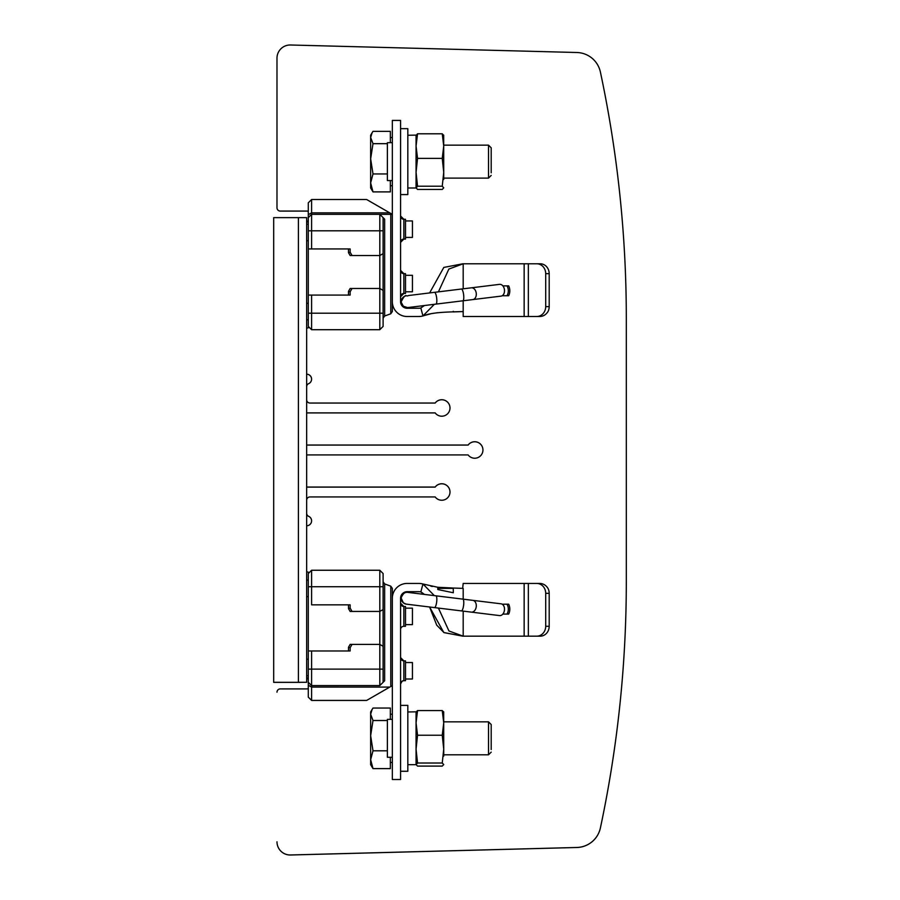 <?xml version="1.0" encoding="UTF-8"?>
<svg xmlns="http://www.w3.org/2000/svg" width="900" height="900" viewBox="0 0 900 900"><rect width="100%" height="100%" fill="white"/><g stroke="black" fill="none" stroke-linecap="round" stroke-linejoin="round"><path stroke-width="1.35" d="M350.145 291.78L352.046 288.484L350.145 288.484L348.502 291.341L350.145 291.78L350.145 295.076L308.295 295.076L308.295 326.452L309.195 327.353L308.295 326.452M308.295 295.076L308.295 248.94L348.502 248.94L348.502 252.675L350.145 255.532L379.811 255.532L379.811 288.484L352.046 288.484M352.046 255.532L379.811 255.532L383.108 253.631L379.811 255.532L379.811 214.335L311.591 214.335L308.295 217.631L311.591 214.335L311.591 199.519L308.295 202.815L308.295 248.94L350.145 248.94L350.145 252.236L352.046 255.532L350.145 255.532L348.502 252.675L350.145 252.236M383.108 230.816L311.591 230.816L311.591 214.335L379.811 214.335L383.108 217.631L383.108 290.385L379.811 288.484L379.811 313.2L383.108 313.2L383.108 290.385M308.295 230.816L311.591 230.816L311.591 248.94M350.145 248.94L348.502 248.94M308.295 214.672L311.591 212.861L389.756 212.861L366.649 199.519L392.332 214.346L379.811 214.346M392.332 214.346L392.332 311.558L390.78 313.774L392.332 311.558M390.78 214.346L390.78 313.785L384.649 316.001L383.108 318.206M390.78 313.774L384.649 316.012L384.649 219.184L379.811 214.335M311.591 295.076L311.591 329.704L379.811 329.704L383.108 326.407L383.108 313.2M383.108 326.385L379.811 329.681L379.811 313.2L308.295 313.2M348.502 291.341L348.502 295.076M308.295 573.548L311.591 570.251L308.295 573.548L308.295 697.129L311.591 700.425L366.649 700.425M392.332 685.609L366.649 700.425L389.756 687.082L366.649 700.425L389.756 687.082L311.591 687.082L311.591 700.425M390.679 686.554L392.332 685.597L390.679 686.554M383.108 581.726L384.649 583.931L390.78 586.17L392.332 588.375L392.332 685.597L389.756 687.082M384.649 583.931L384.649 680.749L383.108 682.301L383.108 646.301L379.811 644.4L352.046 644.4L350.145 647.685L350.145 650.981L311.591 650.981L311.591 687.082L308.295 685.271M384.649 680.749L379.811 685.586L379.811 611.438L383.108 609.536L383.108 646.301M350.145 604.845L350.145 608.141L352.046 611.438L379.811 611.438L379.811 570.251L311.591 570.251L311.591 604.845L350.145 604.845L348.502 604.845L348.502 608.591L350.145 611.438L379.811 611.438L383.108 609.536L383.108 573.548L379.811 570.251L383.108 573.548M379.811 685.586L311.591 685.597L308.295 682.29L311.591 685.597L379.811 685.586L383.108 682.29M390.78 586.17L390.78 685.597M350.145 647.685L348.502 647.246L350.145 644.4L352.046 644.4M348.502 647.246L348.502 650.981M311.591 650.981L308.295 650.981M348.502 604.845L311.591 604.845M352.046 611.438L350.145 611.438L348.502 608.591L350.145 608.141M392.332 301.714A14.828 14.828 0 0 0 407.16 316.519A14.828 14.828 180 0 1 392.423 303.334L392.423 303.322A14.828 14.828 0 0 0 407.16 316.507A14.828 14.828 180 0 1 392.332 301.669L392.332 120.42L400.567 120.42L400.567 301.669A6.593 6.593 0 0 0 407.16 308.261L418.691 308.261A8.235 8.235 0 0 0 420.829 307.98L424.44 305.527M420.829 307.98L422.955 315.945A16.481 16.481 180 0 1 418.691 316.496A16.481 16.481 0 0 0 422.955 315.945A16.481 16.481 180 0 1 418.691 316.507L407.16 316.519L418.691 316.507A16.481 16.481 0 0 0 422.955 315.956L423.529 315.787M453.296 311.321L453.296 311.918L463.185 311.558L463.185 316.507L539.82 316.507C543.24 316.395 545.962 314.752 547.999 311.558C545.962 314.752 543.24 316.406 539.82 316.507L524.149 316.507L528.345 316.507L524.149 316.507L524.149 263.779L463.185 263.779L463.185 288.821M434.34 304.312L422.955 315.934L424.564 315.495M425.34 315.259L430.83 313.785M432.36 313.481L437.805 312.671M462.364 311.647L463.084 311.58M545.704 306.619L549.191 306.619A9.889 8.955 -90 0 1 547.999 311.569A9.889 8.955 -90 0 0 549.191 306.619L549.191 273.668A9.889 8.955 -90 0 0 540.248 263.779L536.749 263.779A9.889 8.955 90 0 1 545.704 273.668L545.704 306.619A9.889 8.955 90 0 1 536.749 316.507L539.82 316.507M418.691 316.507L407.16 316.507L418.691 316.507M438.412 291.859L448.853 269.066L463.185 263.779M429.615 292.939L443.812 267.424L462.892 263.779M463.185 316.507L524.149 316.507M422.955 315.945C432.146 312.053 448.785 312.007 463.185 311.558L463.185 300.769M508.68 285.863L502.853 285.863L508.68 285.863A11.374 11.374 0 0 1 508.68 295.74L502.155 295.74M540.248 263.779A9.889 8.955 -90 0 0 540.236 263.779L524.149 263.779M507.004 285.863A9.889 9.889 180 0 1 507.004 295.74M400.567 270.371A3.296 3.296 0 0 0 403.864 273.668L403.864 293.445L400.567 296.741A3.296 3.296 180 0 1 403.864 293.445L405.506 293.445L405.506 273.668L403.864 273.668L400.567 270.371M400.567 216A3.296 3.296 0 0 0 403.864 219.296L403.864 239.062L400.567 242.359A3.296 3.296 180 0 1 403.864 239.062L405.506 239.062L405.506 219.296L403.864 219.296L400.567 216M392.332 142.672L387.382 142.672L387.382 180.562L392.332 180.562L387.382 180.562M392.332 598.241L392.332 598.252A14.828 14.828 180 0 1 407.16 583.436L418.691 583.436A16.481 16.481 180 0 1 422.955 583.999L420.829 591.952A8.235 8.235 0 0 0 418.691 591.683L407.16 591.683A6.593 6.593 0 0 0 400.567 598.264A6.593 6.593 180 0 1 407.16 591.683A6.593 6.593 0 0 0 400.781 596.621A6.593 6.593 180 0 1 407.16 591.683L418.691 591.671A8.235 8.235 180 0 1 420.829 591.964A8.235 8.235 0 0 0 418.691 591.671A8.235 8.235 180 0 1 420.829 591.964L424.44 594.405M400.567 598.264L400.567 779.512L392.332 779.512L400.567 779.512M392.332 598.252L392.332 779.512M437.805 587.284L453.296 588.038L453.296 592.751L437.805 589.534L437.805 587.284L422.955 583.999L434.34 595.62M438.412 608.074L448.954 630.979L463.185 636.165L536.749 636.165L463.185 636.176L444.026 632.644L436.714 625.14L429.615 606.994L406.384 604.159M453.296 588.038L463.185 588.386L463.185 599.164M462.656 588.319L463.185 583.436L528.345 583.436L528.345 636.165M463.185 611.123L463.185 636.165M453.296 589.387L453.296 590.726M453.296 588.386L437.805 588.386L453.296 588.386M424.418 594.405L421.2 592.065M539.82 583.436L536.749 583.436A9.889 8.955 90 0 1 545.704 593.325L545.704 626.276L549.191 626.288A9.889 8.955 -90 0 1 540.248 636.165L531.832 636.165L540.236 636.165A9.889 8.955 -90 0 0 549.191 626.276L549.191 593.325A9.889 8.955 -90 0 0 547.999 588.386C545.962 585.191 543.24 583.549 539.82 583.436L528.345 583.436M531.832 636.165L524.149 636.165L531.832 636.165M545.704 626.276A9.889 8.955 90 0 1 536.749 636.165L540.236 636.165A9.889 8.955 -90 0 1 540.236 636.165L540.248 636.165M508.68 604.204L502.166 604.204L508.68 604.204A11.374 11.374 0 0 1 508.68 614.081L502.841 614.081M507.004 604.204A9.889 9.889 180 0 1 507.004 614.081M407.16 591.683L418.691 591.671L407.16 591.683M429.604 606.994L443.812 632.52L462.69 636.165M424.564 584.46L425.34 584.685M430.83 586.159L432.36 586.474M400.567 629.572L400.567 629.572A3.296 3.296 180 0 1 403.864 626.276L405.506 626.276L405.506 606.51L403.864 606.51L403.864 626.276M400.567 603.214A3.296 3.296 0 0 0 403.864 606.51L400.567 603.214M400.567 683.955A3.296 3.296 180 0 1 403.864 680.659L402.142 681.143L400.567 683.955M400.567 657.585A3.296 3.296 0 0 0 403.864 660.881L403.864 680.659L405.506 680.659L405.506 660.881L403.864 660.881L400.567 657.585M387.382 757.271L392.332 757.271L387.382 757.271L387.382 719.37L392.332 719.37M407.914 307.553L435.881 304.121A5.929 1.53 83 0 0 436.68 298.046A5.929 1.53 83 0 0 434.43 292.343L408.465 295.537C405.968 297.259 406.069 292.027 401.231 301.669L401.276 302.411A5.929 5.929 180 0 0 408.679 307.406A5.929 5.929 180 0 1 401.276 302.4L401.276 302.4A5.929 5.929 0 0 0 408.251 307.519A5.929 5.929 0 0 1 401.276 302.411A5.929 5.929 180 0 1 401.231 301.669L401.231 301.68A5.929 5.929 0 0 0 401.276 302.411A5.929 5.929 180 0 1 406.429 295.785A5.929 5.929 180 0 0 401.231 301.669L401.231 301.68A5.929 5.929 0 0 0 401.276 302.411L403.358 306.248L407.632 307.598M472.793 299.588L501.007 296.134A5.929 4.196 -97 0 0 504.45 289.733A5.929 4.196 -97 0 0 499.567 284.355L471.341 287.82A5.929 4.196 83 0 1 476.235 293.186A5.929 4.196 83 0 1 472.793 299.588L462.814 300.814A5.929 1.53 -97 0 0 463.624 294.739A5.929 1.53 -97 0 0 461.374 289.035L434.43 292.343M406.035 604.102L403.346 602.82L401.231 598.275A5.929 5.929 180 0 1 401.276 597.544L401.231 598.264A5.929 5.929 180 0 0 407.272 604.192A5.929 5.929 180 0 1 401.276 597.544A5.929 5.929 180 0 1 407.723 592.357A5.929 5.929 180 0 0 401.276 597.544C403.11 593.449 405.191 591.716 407.509 592.346L435.881 595.811A5.929 1.53 97 0 1 436.68 601.886A5.929 1.53 97 0 1 434.43 607.59L406.474 604.159M471.341 612.124L499.567 615.589A5.929 4.196 -83 0 0 504.45 610.211A5.929 4.196 -83 0 0 501.019 603.81L472.793 600.345A5.929 4.196 97 0 1 476.235 606.746A5.929 4.196 97 0 1 471.341 612.124L461.374 610.898A5.929 1.53 -83 0 0 463.624 605.194A5.929 1.53 -83 0 0 462.814 599.119L435.881 595.811M401.231 598.275A5.929 5.929 0 0 0 406.811 604.192A5.929 5.929 0 0 1 401.231 598.275M405.506 237.42L412.436 237.42L412.436 220.939L405.506 220.939M405.506 291.791L412.436 291.791L412.436 275.31L405.506 275.31M405.506 624.634L412.436 624.634L412.436 608.153L405.506 608.153M405.506 679.005L412.436 679.005L412.436 662.535L405.506 662.535M626.31 581.805A1182.038 1182.038 180 0 1 600.401 827.91A24.716 24.716 180 0 1 576.877 847.474L290.52 854.977A13.185 13.185 180 0 1 276.986 841.793A13.185 13.185 0 0 0 290.52 854.977L576.877 847.496L290.52 855A13.185 13.185 180 0 1 276.986 841.826A13.185 13.185 0 0 0 290.52 855L576.877 847.474A24.716 24.716 0 0 0 600.401 827.91A1182.038 1182.038 0 0 0 626.31 581.805L626.31 318.173A1182.038 1182.038 180 0 0 600.401 72.056A24.716 24.716 180 0 0 576.877 52.504L290.52 45A13.185 13.185 180 0 0 276.986 58.174L276.986 207.776A3.296 3.296 0 0 0 280.282 211.095L306.652 211.095A4.939 4.939 180 0 1 308.295 211.376A4.939 4.939 0 0 0 306.652 211.095L280.282 211.095A3.296 3.296 180 0 1 276.986 207.799L276.986 207.799A3.296 3.296 0 0 0 280.282 211.072L306.652 211.072A4.939 4.939 180 0 1 308.295 211.354A4.939 4.939 0 0 0 306.652 211.061L280.282 211.061A3.296 3.296 180 0 1 276.986 207.776L276.986 58.208M306.652 374.22A4.939 4.939 180 0 1 311.591 379.147A4.939 4.939 0 0 0 306.652 374.22M306.652 399.757A3.296 3.296 0 0 0 309.938 403.054A3.296 3.296 180 0 1 306.652 399.757L306.652 399.757M435.173 403.054L309.938 403.054A3.296 3.296 180 0 1 306.652 399.735A3.296 3.296 0 0 0 309.938 403.031L435.173 403.054A8.235 8.235 180 0 1 450 407.981A8.235 8.235 0 0 0 435.173 403.054L309.938 403.031L435.173 403.031A8.235 8.235 180 0 1 450 407.97A8.235 8.235 0 0 0 435.173 403.031L435.173 403.031M306.652 445.072L468.124 445.072A8.235 8.235 180 0 1 482.951 450A8.235 8.235 0 0 0 468.124 445.072L468.124 445.072A8.235 8.235 180 0 1 482.951 449.989A8.235 8.235 0 0 0 468.124 445.039L306.652 445.039M435.173 487.091L306.652 487.091L435.173 487.091A8.235 8.235 180 0 1 450 492.019A8.235 8.235 0 0 0 435.173 487.091L306.652 487.058L435.173 487.058A8.235 8.235 180 0 1 450 492.007A8.235 8.235 0 0 0 435.173 487.058L435.173 487.058M306.652 513.315A3.296 3.296 0 0 0 308.621 516.33A4.939 4.939 180 0 1 311.591 520.852A4.939 4.939 0 0 0 308.621 516.33A3.296 3.296 180 0 1 306.652 513.315L306.652 513.315M306.652 571.95A4.939 4.939 180 0 1 309.195 572.648A4.939 4.939 0 0 0 306.652 571.939M306.652 676.44A3.296 3.296 0 0 0 308.295 679.298A3.296 3.296 180 0 1 306.652 676.44L306.652 676.44M626.31 581.827A1182.038 1182.038 180 0 1 600.401 827.944A24.716 24.716 180 0 1 576.877 847.496A24.716 24.716 0 0 0 600.401 827.944A1182.038 1182.038 0 0 0 626.31 581.827L626.31 318.195M306.652 223.56L306.652 223.56A3.296 3.296 180 0 1 308.295 220.703M306.652 374.197A4.939 4.939 180 0 1 311.591 379.136A4.939 4.939 0 0 0 306.652 374.186M306.652 386.685L306.652 386.685A3.296 3.296 180 0 1 308.621 383.67A4.939 4.939 0 0 0 311.591 379.136M306.652 500.243L306.652 500.243A3.296 3.296 180 0 1 309.938 496.946L435.173 496.946A8.235 8.235 0 0 0 450 492.007M306.652 513.293A3.296 3.296 0 0 0 308.621 516.308A4.939 4.939 180 0 1 311.591 520.841A4.939 4.939 0 0 0 308.621 516.308A3.296 3.296 180 0 1 306.652 513.293L306.652 513.293M306.652 571.916A4.939 4.939 180 0 1 309.206 572.636A4.939 4.939 0 0 0 306.652 571.916M306.652 676.418A3.296 3.296 0 0 0 308.295 679.264A3.296 3.296 180 0 1 306.652 676.418L306.652 676.418M276.986 692.201A3.296 3.296 180 0 1 280.282 688.905L306.652 688.905A4.939 4.939 0 0 0 308.295 688.624M306.652 525.78A4.939 4.939 0 0 0 311.591 520.841M306.652 454.928L468.124 454.928A8.235 8.235 0 0 0 482.951 449.989M306.652 412.909L435.173 412.909A8.235 8.235 0 0 0 450 407.97M306.652 328.05A4.939 4.939 0 0 0 309.218 327.33L308.295 326.385M306.652 682.29L273.69 682.369L300.06 682.369L273.69 682.29L273.69 217.631L306.652 217.631L306.652 682.29L298.406 682.29L298.406 217.631M273.69 682.369L298.406 682.369M491.197 749.52L491.197 724.523L491.197 749.52M491.197 752.13L488.52 754.808L488.52 721.845L491.197 724.523M390.353 719.37L390.353 708.041L373.005 708.041L372.116 709.425L370.642 714.274L373.005 720.518L370.642 735.66L373.005 750.803L370.642 759.712L373.005 768.611L370.642 764.696L370.642 711.967L372.116 709.425M373.005 768.611L390.353 768.611L390.353 757.271M387.382 750.803L373.005 750.803M387.382 720.518L373.005 720.518M400.567 771.278L407.824 771.278L407.824 705.375L400.567 705.375M416.059 712.102L417.544 710.561L416.059 722.903L417.544 735.244L416.059 749.126L417.544 763.02L416.059 764.696L416.059 711.967L416.059 764.696L407.824 764.696M416.059 764.561L417.544 766.091L442.249 766.091L443.734 764.561L442.249 763.02L443.734 749.126L442.249 735.244L443.734 722.903L442.249 710.561L443.734 712.102M417.544 763.02L442.249 763.02M443.734 756.124L443.689 711.832M417.544 735.244L442.249 735.244M417.544 710.561L442.249 710.561M443.734 720.529L443.734 722.903M443.734 749.126L443.734 756.034M491.197 172.766L491.197 147.825L491.197 172.766M491.197 175.421L488.52 178.099L488.52 145.148L491.197 147.825M390.353 142.672L390.353 131.355L373.005 131.355L372.071 132.795L370.642 137.52L373.005 143.674L370.642 158.816L373.005 173.947L370.642 182.914L373.005 191.891L370.642 187.987L370.642 135.259L372.071 132.795M373.005 191.891L390.353 191.891L390.353 180.562M387.382 173.947L373.005 173.947M387.382 143.674L373.005 143.674M400.567 194.58L407.824 194.58L407.824 128.666L400.567 128.666M416.059 135.405L417.544 133.785L416.059 146.081L417.544 158.377L416.059 172.294L417.544 186.21L416.059 187.987L416.059 135.259L416.059 187.987L407.824 187.987M416.059 187.83L417.544 189.461L442.249 189.461L443.734 187.83L442.249 186.21L443.734 172.294L442.249 158.377L443.734 146.081L442.249 133.785L443.734 135.405M417.544 186.21L442.249 186.21M443.734 179.415L443.689 135.112M417.544 158.377L442.249 158.377M417.544 133.785L442.249 133.785M306.652 303.322L308.295 303.322M308.295 240.705L306.652 240.705M383.108 326.407L379.811 329.704L311.591 329.681L309.206 327.341M308.295 669.116L383.108 669.116M383.108 586.721L308.295 586.721M311.591 570.251L379.811 570.251M306.652 659.227L308.295 659.227M308.295 596.61L306.652 596.61M549.191 273.668L545.704 273.668M528.345 263.779L528.345 316.507M524.149 636.165L524.149 583.436M549.191 593.325L545.704 593.325M308.295 319.849L306.652 319.815M308.295 319.793L306.652 319.793M308.295 224.235L306.652 224.235M311.591 199.519L366.649 199.519M379.811 329.704L311.591 329.704M308.295 675.72L306.652 675.72L308.295 675.709M308.295 580.14L306.652 580.14M407.723 307.586L424.418 305.55M435.881 304.121L462.814 300.814M471.341 287.82L461.374 289.035M461.374 610.898L434.43 607.59M472.793 600.345L462.814 599.119M443.734 754.808L488.52 754.808M392.332 714.217L390.353 714.217M392.332 762.435L390.353 762.435M443.734 721.845L488.52 721.845M416.104 711.832L407.824 711.967M443.734 178.099L488.52 178.099M392.332 137.52L390.353 137.52M392.332 185.726L390.353 185.726M443.734 145.148L488.52 145.148M416.115 135.112L407.824 135.259"/></g></svg>
